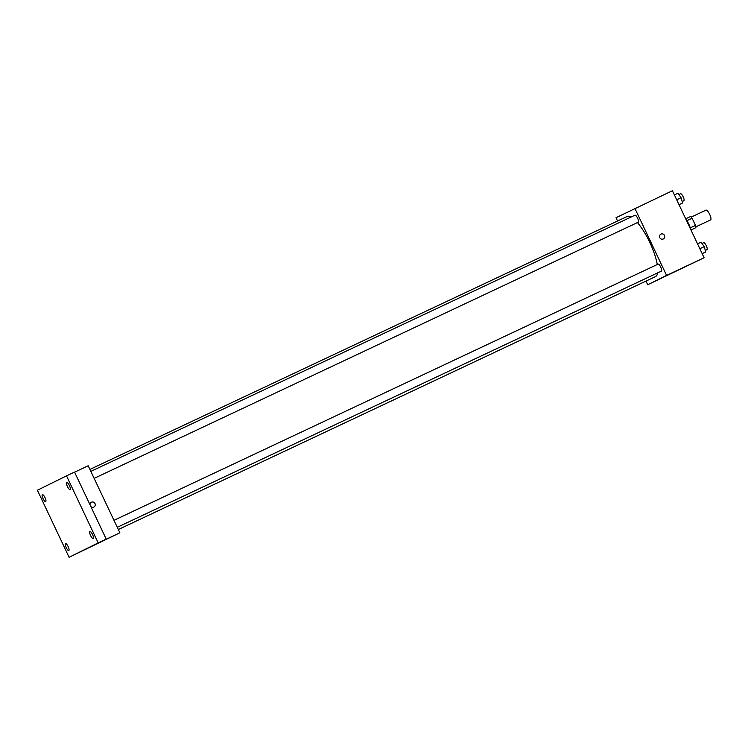 <?xml version="1.0" encoding="UTF-8"?>
<svg xmlns="http://www.w3.org/2000/svg" width="748" height="748" viewBox="0 0 748 748"><rect width="100%" height="100%" fill="white"/><g stroke="black" fill="none" stroke-linecap="round" stroke-linejoin="round"><path stroke-width="1.12" d="M695.799 226.887L710.6 219.912A5.404 1.533 -115.2 0 0 709.684 214.367A5.404 1.533 -115.2 0 0 705.99 210.132L691.189 217.098M686.851 220.697L692.096 218.229A7.34 2.085 -115.2 0 0 690.582 216.509L685.692 218.809M692.096 218.229L695.481 225.4A7.34 2.085 -115.2 0 1 695.864 227.682L690.993 230.019M690.974 229.982L695.864 227.682M686.14 219.762A7.723 2.197 64.8 0 1 690.516 229.019M690.236 227.869L695.481 225.4M617.567 220.997L616.015 217.715L672.415 190.721L704.102 257.751L647.703 284.745L645.982 281.098M634.893 208.383L666.58 275.414L704.102 257.751M666.58 275.414L647.703 284.745M670.965 273.562L666.094 275.872M118.324 529.519L655.454 276.638A33.239 9.444 -115.2 0 0 657.632 272.889M657.268 264.521A33.239 9.444 -115.2 0 0 637.436 222.577M631.097 217.023A33.239 9.444 -115.2 0 0 627.142 216.49L89.919 469.417M94.145 478.365L638.268 222.184A3.862 1.094 -115.2 0 0 637.614 218.22A3.862 1.094 -115.2 0 0 634.977 215.2L90.845 471.38M117.277 527.293L661.4 271.113A3.862 1.094 -115.2 0 0 660.746 267.158A3.862 1.094 -115.2 0 0 658.109 264.128L113.977 520.309M660.933 234.115A2.702 2.59 -116.3 0 1 664.467 235.433A2.702 2.59 -116.3 0 1 663.326 238.958A2.702 2.59 -116.3 0 1 659.801 237.686A2.702 2.59 -116.3 0 1 660.933 234.115A2.702 2.59 -116.3 0 1 664.476 235.433A2.702 2.59 -116.3 0 1 663.326 238.958M119.876 532.8L69.087 557.279L37.4 490.249L66.507 475.859L74.548 472.072L106.225 539.102L101.12 541.636L119.876 532.8L88.189 465.77L74.594 472.175M66.507 475.859L98.194 542.889L106.225 539.102M98.194 542.889L69.087 557.279M101.485 541.683L96.614 543.983M90.05 504.872A2.702 2.59 -116.3 0 1 94.987 503.544A2.702 2.59 -116.3 0 1 90.817 506.499M91.443 502.226A2.702 2.59 -116.3 0 1 94.987 503.544A2.702 2.59 -116.3 0 1 93.846 507.069M70.069 489.566L70.069 489.566A3.862 1.094 64.8 0 1 67.432 486.555A3.862 1.094 64.8 0 1 66.768 482.582A3.862 1.094 64.8 0 1 66.778 482.582A3.862 1.094 64.8 0 1 69.414 485.602A3.862 1.094 64.8 0 1 70.069 489.566M45.684 501.628L45.684 501.628A3.862 1.094 64.8 0 1 43.047 498.607A3.862 1.094 64.8 0 1 42.384 494.643A3.862 1.094 64.8 0 1 42.393 494.643A3.862 1.094 64.8 0 1 45.03 497.654A3.862 1.094 64.8 0 1 45.684 501.628M68.816 550.556L68.816 550.556A3.862 1.094 64.8 0 1 66.179 547.545A3.862 1.094 64.8 0 1 65.515 543.572A3.862 1.094 64.8 0 1 65.525 543.572A3.862 1.094 64.8 0 1 68.152 546.592A3.862 1.094 64.8 0 1 68.816 550.556M93.201 538.495A3.862 1.094 64.8 0 1 93.201 538.504A3.862 1.094 64.8 0 1 90.564 535.484A3.862 1.094 64.8 0 1 89.9 531.519A3.862 1.094 64.8 0 1 89.91 531.51A3.862 1.094 64.8 0 1 92.537 534.53A3.862 1.094 64.8 0 1 93.201 538.495M674.397 194.91L677.987 193.227L681.091 197.715L682.606 202.998L679.034 204.718M676.697 199.781L681.091 197.715M679.016 204.69L682.606 202.998M682.185 201.511L683.831 200.735A3.862 1.094 -115.2 0 0 683.176 196.771A3.862 1.094 -115.2 0 0 680.54 193.751L678.885 194.527M697.529 243.848L701.119 242.156L704.223 246.653L705.738 251.926L702.166 253.647M699.829 248.719L704.223 246.653M702.148 253.619L705.738 251.926M705.308 250.44L706.963 249.664A3.862 1.094 -115.2 0 0 706.308 245.709A3.862 1.094 -115.2 0 0 703.672 242.679L702.017 243.455"/></g></svg>
